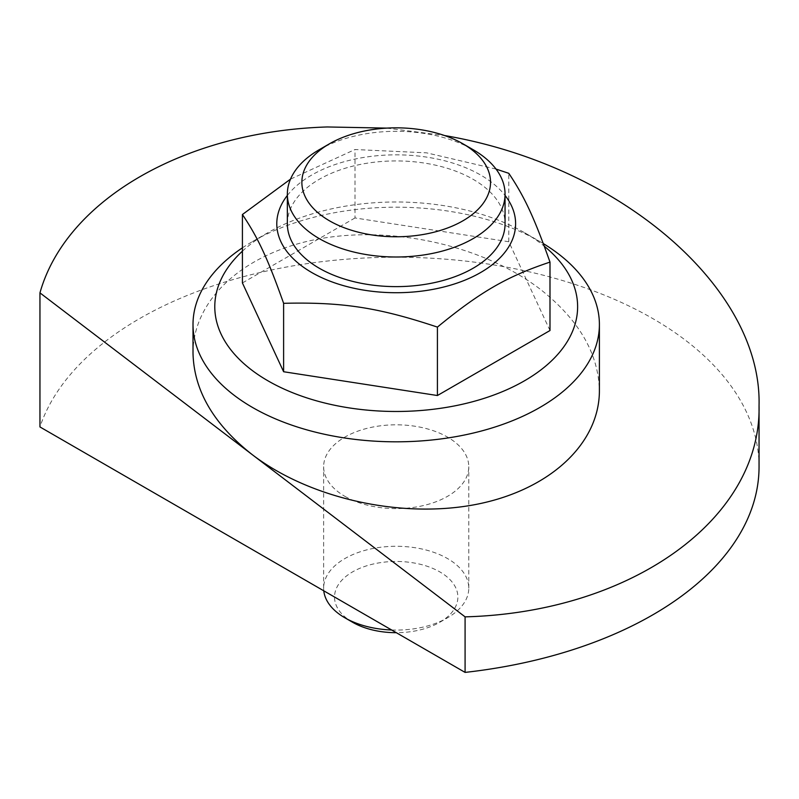 <?xml version="1.0" encoding="UTF-8"?>
<svg xmlns="http://www.w3.org/2000/svg" width="799" height="799" viewBox="0 0 799 799"><rect width="100%" height="100%" fill="white"/><g stroke="black" fill="none" stroke-linecap="round" stroke-linejoin="round"><path stroke-width="0.6" stroke-dasharray="4 3" d="M386.706 128.11L444.594 135.54M759.05 466.716A362.846 209.488 0 0 0 327.31 261.033A362.846 209.488 0 0 0 39.95 426.946M344.888 496.339A72.569 41.898 0 0 0 423.969 505.427A72.569 41.898 0 0 0 468.773 466.716A72.569 41.898 0 0 0 447.52 437.093A72.569 41.898 0 0 0 368.429 428.004A72.569 41.898 0 0 0 323.635 466.716A72.569 41.898 0 0 0 344.888 496.339M391.66 630.002A72.569 41.898 0 0 0 447.52 617.807A72.569 41.898 0 0 0 468.773 588.184A72.569 41.898 0 0 0 447.52 558.561A72.569 41.898 0 0 0 368.429 549.472A72.569 41.898 0 0 0 323.635 588.184A72.569 41.898 0 0 0 323.775 590.811M242.417 251.166A181.423 104.749 180 0 1 267.915 232.669A181.423 104.749 180 0 1 524.484 232.669A181.423 104.749 180 0 1 524.494 232.669L539.884 241.558A203.196 117.313 180 0 1 543.29 243.575M193.008 353.138C192.988 299.255 244.095 252.744 318.441 239.001C392.768 225.238 482.996 245.593 539.884 288.958C578.656 319.36 598.491 353.268 599.4 390.681M242.417 247.83A203.196 117.313 180 0 1 252.514 241.558A203.196 117.313 180 0 1 539.884 241.558L524.494 232.669A181.423 104.749 180 0 1 544.279 246.212M287.35 195.435A119.411 68.944 180 0 1 480.638 175.031A119.411 68.944 180 0 1 505.058 195.435M287.35 223.78A108.854 62.851 180 0 1 354.546 165.713A108.854 62.851 180 0 1 473.168 179.336A108.854 62.851 180 0 1 505.058 223.78M352.579 622.251A61.683 35.615 180 0 1 352.579 571.894A61.683 35.615 180 0 1 439.82 571.894A61.683 35.615 180 0 1 439.82 622.251A61.683 35.615 180 0 1 396.314 632.688M549.992 330.526L508.783 241.737L508.783 173.313M496.019 169.078L426.596 152.849L354.996 149.523L290.496 179.146M508.783 241.737L354.996 217.947L354.996 149.523M354.996 217.947L242.417 282.946M319.23 149.713A108.854 62.851 180 0 1 473.168 149.713M468.773 588.184L468.773 466.716M439.82 622.251L447.52 617.807M267.915 232.669L252.514 241.558M323.635 588.184L323.635 466.716"/><path stroke-width="1.2" d="M543.29 243.575A203.196 117.313 180 0 1 599.4 324.504L599.4 390.681C599.41 444.574 548.304 491.075 473.957 504.818C399.63 518.581 309.403 498.226 252.524 454.861L39.95 292.863C66.097 199.86 184.829 131.306 327.31 126.961L386.706 128.11M444.594 135.54C619.824 165.553 761.976 287.54 759.05 405.433C761.547 518.871 631.53 612.384 465.088 616.858L252.524 454.861C213.742 424.459 193.907 390.551 193.008 353.138L193.008 324.504A203.196 117.313 180 0 1 242.417 247.83M39.95 292.863L39.95 426.946L465.088 672.398L465.088 616.858M465.088 672.398A362.846 209.488 0 0 0 759.05 466.716L759.05 405.433M323.775 590.811A72.569 41.898 0 0 0 344.888 617.807A72.569 41.898 0 0 0 391.66 630.002M599.4 324.504A203.196 117.313 180 0 1 473.957 432.888A203.196 117.313 180 0 1 252.524 407.46A203.196 117.313 180 0 1 193.008 324.504M544.279 246.212A181.423 104.749 180 0 1 513.178 386.796A181.423 104.749 180 0 1 267.915 380.793A181.423 104.749 180 0 1 242.417 251.166M505.058 195.435A119.411 68.944 180 0 1 464.069 280.499A119.411 68.944 180 0 1 311.76 272.529A119.411 68.944 180 0 1 287.35 195.435M290.496 179.146L242.417 214.522L242.417 282.946L283.615 371.735L283.615 303.31C342.421 301.912 378.606 307.505 437.413 327.101C480.459 291.755 506.936 276.464 549.992 262.102C534.231 217.658 524.534 196.774 508.783 173.313L496.019 169.078M473.168 149.713A108.854 62.851 180 0 1 473.178 149.713A108.854 62.851 180 0 1 505.058 194.147A108.854 62.851 180 0 1 437.862 252.214A108.854 62.851 180 0 1 319.23 238.591A108.854 62.851 180 0 1 287.35 194.147A108.854 62.851 180 0 1 319.23 149.713L329.488 143.79A94.342 54.472 180 0 1 462.911 143.79L473.168 149.713L462.911 143.79A94.342 54.472 180 0 1 462.911 220.814A94.342 54.472 180 0 1 329.488 220.814A94.342 54.472 180 0 1 329.488 143.79M505.058 194.147L505.058 223.78A108.854 62.851 180 0 1 437.862 281.837A108.854 62.851 180 0 1 319.23 268.214A108.854 62.851 180 0 1 287.35 223.78L287.35 194.147M352.579 622.251L344.888 617.807L352.579 622.251A61.683 35.615 180 0 0 396.314 632.688M283.615 371.735L437.413 395.525L549.992 330.526L549.992 262.102M437.413 395.525L437.413 327.101M242.417 214.522C258.167 237.972 267.865 258.866 283.615 303.31"/></g></svg>
